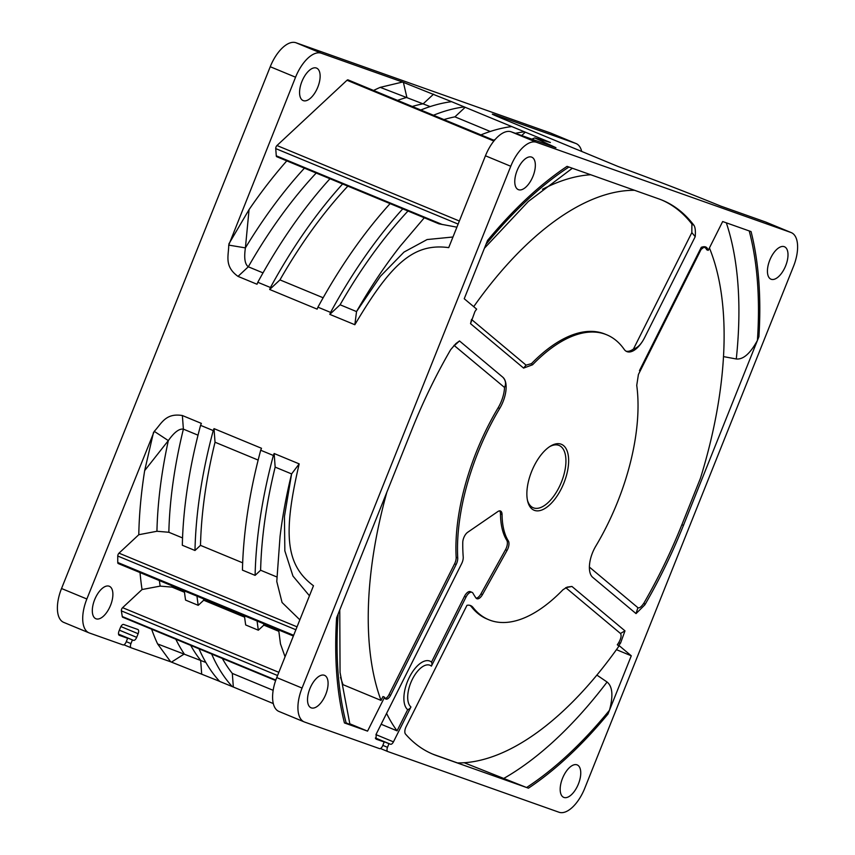 <?xml version="1.0" encoding="UTF-8"?>
<svg xmlns="http://www.w3.org/2000/svg" width="855" height="855" viewBox="0 0 855 855"><rect width="100%" height="100%" fill="white"/><g stroke="black" fill="none" stroke-linecap="round" stroke-linejoin="round"><path stroke-width="1.28" d="M590.709 174.751A303.931 145.81 112.5 0 0 542.54 189.265M340.536 677.352A303.931 145.81 112.5 0 0 343.069 684.695L381.041 700.416L382.987 696.536L384.568 697.199A299.795 143.822 112.5 0 0 384.825 697.883A6.242 2.993 -67.5 0 0 385.829 699.059A6.242 2.993 -67.5 0 0 390.596 695.286L389.014 694.623A6.242 2.993 -67.5 0 1 385.135 698.492M589.394 567.079L637.905 607.691C639.38 608.418 641.421 606.826 644.018 602.914L644.862 604.838A299.795 143.822 112.5 0 0 683.455 525.376L758.919 336.688A362.21 173.757 112.5 0 0 751.064 231.587L722.667 221.531L708.207 250.365L706.625 249.713A299.795 143.822 -67.5 0 0 706.091 248.474L704.125 247.106L701.1 249.414L701.282 247.319C704.349 246.208 706.401 246.635 707.438 248.591L706.091 248.474M528.443 788.171L436.456 755.564A299.795 143.822 112.5 0 1 433.122 754.281A299.795 143.822 112.5 0 1 405.516 734.082A6.242 2.993 -67.5 0 1 406.104 726.739L466.958 605.329A23.416 11.233 112.5 0 1 470.635 605.596A23.416 11.233 112.5 0 1 473.029 607.456A154.189 73.968 112.5 0 0 488.793 619.747L487.211 619.084A154.189 73.968 -67.5 0 1 471.447 606.804A23.416 11.233 -67.5 0 0 469.823 605.329M488.793 619.747A154.189 73.968 112.5 0 0 562.964 589.747L567.228 587.086L571.931 586.455L565.625 587.727M566.267 588.09L620.463 633.47C621.724 635.415 621.061 638.61 618.486 643.067A299.795 143.822 -67.5 0 1 617.299 644.755L618.945 646.134A303.931 145.81 112.5 0 1 457.489 762.927L434.874 754.901A299.795 143.822 -67.5 0 1 432.331 753.95M504.525 387.465A23.416 11.233 -67.5 0 1 498.134 407.782A154.189 73.968 -67.5 0 0 456.153 557.268L457.735 557.92A154.189 73.968 -67.5 0 1 499.715 408.434A23.416 11.233 112.5 0 0 502.826 377.215C505.7 380.336 506.278 383.756 504.525 387.465L453.994 345.335M386.877 492.095A303.931 145.81 112.5 0 0 381.041 700.416M456.153 557.268A7.802 3.741 112.5 0 1 454.571 563.84L389.014 694.623M532.547 364.796L523.591 368.088L526.082 365.138L531.479 363.621L532.547 364.796A154.189 73.968 112.5 0 1 606.719 334.797A154.189 73.968 112.5 0 1 624.182 349.364A23.416 11.233 112.5 0 0 626.833 351.576A23.416 11.233 112.5 0 0 644.713 337.415C641.432 343.999 637.68 347.867 633.48 349.022A23.416 11.233 -67.5 0 1 626.063 351.191M633.48 349.022L691.834 232.603L691.887 224.021L693.95 225.303A299.795 143.822 112.5 0 0 662.401 200.262A299.795 143.822 112.5 0 0 659.066 198.98L567.057 166.362A362.21 173.757 112.5 0 0 487.532 240.479L464.233 298.737L476.641 309.125A299.795 143.822 112.5 0 0 474.931 311.551L470.539 323.671L471.565 319.364M661.61 199.942A299.795 143.822 -67.5 0 1 691.887 224.021M634.592 190.302A303.931 145.81 112.5 0 0 473.702 306.678M526.082 365.138L471.885 319.759M531.479 363.621A154.189 73.968 -67.5 0 1 605.137 334.145L606.719 334.797M709.415 247.961A303.931 145.81 112.5 0 1 700.427 478.33L681.873 524.714A299.795 143.822 -67.5 0 1 644.018 602.914M466.028 597.047L464.447 596.395A7.802 3.741 -67.5 0 1 470.41 591.671L471.992 592.333A7.802 3.741 112.5 0 0 466.028 597.047L431.412 666.13A23.032 11.051 112.5 0 0 412.399 679.191A23.032 11.051 112.5 0 0 410.945 706.957L393.45 741.862A3.901 1.87 -67.5 0 1 390.511 744.235L375.377 737.972M464.447 596.395L431.519 662.101A4.681 4.061 129.9 0 1 431.412 666.13M410.945 706.957A4.681 4.061 129.9 0 1 407.675 709.671A26.836 12.878 -67.5 0 1 409.363 677.32A26.836 12.878 -67.5 0 1 431.519 662.101M407.675 709.671L397.062 730.843A303.931 145.81 112.5 0 1 386.588 713.401M499.609 510.873A7.802 3.741 -67.5 0 1 500.474 513.844A78.072 37.449 112.5 0 0 506.769 540.296A7.802 3.741 -67.5 0 1 505.487 549.744L480.905 593.926A7.802 3.741 -67.5 0 1 476.128 598.19M549.658 446.652A33.73 16.181 -67.5 0 1 558.7 445.305A33.73 16.181 -67.5 0 1 561.446 482.028A33.73 16.181 -67.5 0 1 533.659 507.923A33.73 16.181 -67.5 0 1 527.46 500.271M638.418 374.479L636.74 385.359A154.189 73.968 -67.5 0 1 595.807 546.11A23.416 11.233 112.5 0 0 592.697 577.317L636.035 613.601L644.862 604.838M596.886 675.097L607.082 682.023C612.554 686.469 613.356 695.874 609.476 710.238L631.289 655.796L618.881 645.407A299.795 143.822 112.5 0 0 620.591 642.981L618.486 643.067M618.881 645.407L617.299 644.755M708.207 250.365A299.795 143.822 112.5 0 0 707.438 248.591M454.454 345.538L459.488 340.942L455.918 343.571L450.649 349.706A299.795 143.822 112.5 0 0 412.067 429.167L336.592 617.855A362.21 173.757 112.5 0 0 344.447 722.945L367.554 731.132L384.568 697.199M571.931 586.455L624.984 630.872L620.463 633.47M624.984 630.872L620.591 642.981M376.072 739.115L376.168 734.178L461.647 563.637A7.802 3.741 112.5 0 0 463.218 556.872A145.211 69.661 112.5 0 1 462.769 542.444A7.802 3.741 -67.5 0 1 467.685 532.28L497.834 511.568A7.802 3.741 -67.5 0 1 500.474 511.001A7.802 3.741 -67.5 0 1 502.056 514.496A78.072 37.449 112.5 0 0 508.351 540.948A7.802 3.741 -67.5 0 1 507.068 550.406L505.487 549.744M390.094 203.618A321.651 154.306 112.5 0 0 317.932 307.169L330.586 312.406L329.806 314.373L354.846 324.729C391.643 262.432 414.226 242.97 448.715 247.629L485.448 155.792A31.229 14.984 -67.5 0 1 511.172 131.809L536.491 142.293A31.229 14.984 112.5 0 0 510.766 166.265L302.061 688.061A31.229 14.984 112.5 0 0 304.252 721.919A31.229 14.984 112.5 0 0 304.604 722.058L379.513 748.617A3.901 1.87 112.5 0 0 382.73 745.613L384.184 741.99L376.115 739.137M536.491 142.293L790.918 232.485A31.229 14.984 112.5 0 1 791.27 232.613A31.229 14.984 112.5 0 1 793.461 266.482L584.756 788.267A31.229 14.984 112.5 0 1 559.031 812.25L387.817 751.556A3.901 1.87 112.5 0 0 387.817 751.556A3.901 1.87 112.5 0 1 387.507 747.313L388.95 743.69L390.511 744.235M507.068 550.406L482.487 594.578A7.802 3.741 -67.5 0 1 476.844 598.703A7.802 3.741 -67.5 0 1 475.968 597.976A145.211 69.661 112.5 0 1 473.029 593.306A7.802 3.741 112.5 0 0 471.992 592.333M578.418 783.96A17.57 8.422 -67.5 0 1 563.744 797.373A17.57 8.422 -67.5 0 1 562.515 778.317A17.57 8.422 -67.5 0 1 577.178 764.904A17.57 8.422 -67.5 0 1 578.418 783.96M325.755 694.388A17.57 8.422 -67.5 0 1 311.092 707.801A17.57 8.422 -67.5 0 1 309.852 688.756A17.57 8.422 -67.5 0 1 324.526 675.343A17.57 8.422 -67.5 0 1 325.755 694.388M785.67 265.787A17.57 8.422 -67.5 0 1 770.996 279.2A17.57 8.422 -67.5 0 1 769.767 260.155A17.57 8.422 -67.5 0 1 784.43 246.742A17.57 8.422 -67.5 0 1 785.67 265.787M533.007 176.226A17.57 8.422 -67.5 0 1 518.344 189.639A17.57 8.422 -67.5 0 1 517.104 170.583A17.57 8.422 -67.5 0 1 531.778 157.17A17.57 8.422 -67.5 0 1 533.007 176.226M693.95 225.303C695.254 227.312 695.671 231.107 695.211 236.685L691.834 232.603M457.735 557.92A7.802 3.741 -67.5 0 1 456.153 564.492L390.596 695.286M609.476 710.238L607.99 714.032A362.21 173.757 112.5 0 1 528.433 788.182M534.514 510.392A35.675 17.121 -67.5 0 1 527.685 501.297A35.675 17.121 -67.5 0 1 550.535 446.086A35.675 17.121 -67.5 0 1 561.008 444.151A35.675 17.121 -67.5 0 1 563.905 483A35.675 17.121 -67.5 0 1 534.514 510.392M791.27 232.613L765.952 222.14A31.229 14.984 -67.5 0 0 765.599 222.001L720.818 206.13C685.368 191.702 660.872 182.275 618.229 166.554L501.415 118.204C487.66 112.411 493.346 114.452 494.19 114.538L575.714 143.416A31.229 14.984 112.5 0 1 576.067 143.555A31.229 14.984 112.5 0 1 581.689 151.378M64.082 622.515A31.229 14.984 -67.5 0 1 63.73 622.387A31.229 14.984 -67.5 0 1 61.539 588.518L270.244 66.733A31.229 14.984 -67.5 0 1 295.969 42.75L550.396 132.942A31.229 14.984 -67.5 0 1 550.748 133.081L576.067 143.555M345.922 722.764C351.234 725.019 351.352 725.297 346.275 723.587M367.554 731.132L349.695 723.747M609.508 710.249A359.923 172.667 -67.5 0 1 526.595 787.519L464.201 762.735M631.289 655.796L616.444 649.661M757.37 340.482C750.284 353.521 743.252 359.688 736.283 358.982L723.49 356.61M749.215 230.936A359.923 172.667 -67.5 0 1 757.402 340.504M278.826 631.311L263.832 625.112L258.349 630.21L245.695 624.973A321.651 154.306 -67.5 0 1 244.455 615.782M433.464 115.243A321.651 154.306 112.5 0 1 464.254 106.918L511.728 126.561A321.651 154.306 112.5 0 0 480.938 134.887M317.932 307.169L317.141 309.136L269.678 289.482L279.959 279.895A312.289 149.817 -67.5 0 1 347.857 186.133M118.653 634.56L127.63 638.279L126.187 641.902A3.901 1.87 112.5 0 1 122.97 644.894L89.401 632.999A31.229 14.984 112.5 0 1 89.048 632.86A31.229 14.984 112.5 0 1 86.857 598.992L154.253 431.337C161.477 423.738 165.368 412.751 182.371 415.53L201.363 423.385L200.572 425.352L213.237 430.589L214.017 428.633L261.491 448.277L260.7 450.243A321.651 154.306 112.5 0 0 242.446 570.135L255.111 575.372L260.615 570.242A312.289 149.817 -67.5 0 1 275.16 467.119L291.598 473.916L284.437 516.527L284.843 550.877L292.955 576.067L309.457 595.785M293.361 636.024L118.236 563.552A2.341 1.122 -67.5 0 1 117.766 562.494A366.934 176.034 -67.5 0 1 117.755 556.039A2.341 1.122 -67.5 0 1 118.995 553.164L297.038 626.843M184.488 592.269L172.058 587.129L160.163 586.113L142.048 589.533A331.12 158.848 -67.5 0 1 140.028 572.572M142.048 589.533L122.596 607.67A2.341 1.122 -67.5 0 0 121.378 610.887A366.934 176.034 112.5 0 0 122.276 616.53A2.341 1.122 -67.5 0 0 122.725 617.235L275.652 680.527M151.624 629.195A331.12 158.848 112.5 0 0 157.619 643.943L170.669 661.802L131.275 647.834A3.901 1.87 112.5 0 1 131.232 647.823L123.911 644.798L131.189 647.801M127.63 638.279L119.326 635.329A3.901 1.87 -67.5 0 1 119.283 635.318A3.901 1.87 -67.5 0 1 119.016 631.076L120.459 627.452A3.901 1.87 -67.5 0 1 123.676 624.46L137.815 629.472A3.901 1.87 -67.5 0 1 137.858 629.483A3.901 1.87 -67.5 0 1 138.136 633.715L136.682 637.349A3.901 1.87 -67.5 0 1 133.466 640.342L132.407 639.967L130.954 643.591A3.901 1.87 112.5 0 0 131.232 647.823M153.526 432.32L144.666 470.603A331.12 158.848 112.5 0 0 138.788 534.717L118.995 553.164M110.552 605.329A17.57 8.422 -67.5 0 1 95.888 618.742A17.57 8.422 -67.5 0 1 94.649 599.686A17.57 8.422 -67.5 0 1 109.322 586.274A17.57 8.422 -67.5 0 1 110.552 605.329M279.286 711.584A31.229 14.984 -67.5 0 1 278.933 711.446A31.229 14.984 -67.5 0 1 276.742 677.577L313.475 585.75C286.222 565.379 282.428 535.358 299.186 463.88L291.598 473.916A312.289 149.817 -67.5 0 0 280.055 536.448L276.774 581.496L282.065 602.497L299.849 619.822M138.788 534.717L156.935 531.265A317.258 152.201 -67.5 0 1 168.328 440.603C174.185 432.309 179.208 428.483 183.387 429.135L198.029 435.184M182.543 537.934L168.841 532.27L156.935 531.265M242.67 562.825L200.487 545.362L194.983 550.492L182.318 545.255A321.651 154.306 112.5 0 1 200.572 425.352M276.902 576.986L260.615 570.242M205.873 662.475L157.619 643.943M144.666 470.603L168.328 440.603L154.253 431.337M263.009 272.873L248.313 266.792C244.883 264.291 243.91 257.986 245.406 247.886L249.062 209.603A331.12 158.848 112.5 0 1 286.788 160.868M295.969 42.75L321.288 53.224L402.566 82.037L380.229 87.36L430.14 106.586M380.229 87.36A331.12 158.848 112.5 0 0 373.571 90.459M182.371 415.53L183.387 429.135A312.289 149.817 -67.5 0 0 168.841 532.27M342.62 183.975A321.651 154.306 112.5 0 0 270.458 287.515L257.804 282.278L257.013 284.245L238.021 276.389C223.957 266.311 228.691 255.666 228.734 245.107L295.563 77.207A31.229 14.984 112.5 0 1 321.288 53.224M270.458 287.515L269.678 289.482M260.7 450.243L273.365 455.48L274.145 453.513L299.186 463.88M214.017 428.633L215.032 442.227L258.157 460.076M274.145 453.513L275.16 467.119M244.616 617.16L203.704 600.221A312.289 149.817 -67.5 0 1 203.49 598.831M200.487 545.362A312.289 149.817 -67.5 0 1 215.032 442.227M323.147 297.764L279.959 279.895M443.948 119.582A312.289 149.817 -67.5 0 1 454.924 116.846L490.268 131.478M263.832 625.112A312.289 149.817 -67.5 0 1 263.618 623.712M452.958 237.006L427.105 239.55L404.009 252.075L380.411 276.293L356.535 311.583L340.098 304.775A312.289 149.817 -67.5 0 1 407.985 211.025M354.846 324.729L356.535 311.583A312.289 149.817 -67.5 0 1 400.172 246.219L424.294 217.779M199.001 648.795A321.651 154.306 -67.5 0 0 219.703 681.446L233.33 687.025L232.314 673.419A312.289 149.817 -67.5 0 1 222.343 658.457M232.314 673.419L273.162 690.327M203.704 600.221L198.221 605.329L185.567 600.092A321.651 154.306 -67.5 0 1 184.327 590.901M285.057 656.79L280.472 643.868L278.677 629.953M456.891 227.174L438.957 223.839L276.742 156.711A2.341 1.122 -67.5 0 1 276.272 155.813L275.738 148.599A2.341 1.122 -67.5 0 1 276.967 145.532L347.012 80.252A2.341 1.122 -67.5 0 1 348.038 79.889L494.34 140.444M486.014 244.295A359.923 172.667 -67.5 0 1 568.917 167.024M346.307 723.608A359.923 172.667 -67.5 0 1 338.12 614.04M228.894 243.878L249.062 209.603M317.804 87.157A17.57 8.422 -67.5 0 1 303.14 100.569A17.57 8.422 -67.5 0 1 301.901 81.524A17.57 8.422 -67.5 0 1 316.574 68.111A17.57 8.422 -67.5 0 1 317.804 87.157M511.728 126.561L550.385 142.507L534.728 137.911L555.953 147.691L511.172 131.809M402.566 82.037L451.6 101.681A321.651 154.306 112.5 0 0 420.81 110.006M329.966 178.738A321.651 154.306 112.5 0 0 257.804 282.278M196.981 596.138A321.651 154.306 112.5 0 0 198.221 605.329M464.254 106.918L451.6 101.681M213.237 430.589A321.651 154.306 112.5 0 0 194.983 550.492M232.368 686.683A321.651 154.306 -67.5 0 1 211.655 654.043M465.216 107.26L454.924 116.846M492.544 114.217L494.479 115.243M525.344 132.14L521.689 135.539M433.571 94.157L423.278 103.744A312.289 149.817 -67.5 0 0 412.302 106.48M257.109 621.019A321.651 154.306 112.5 0 0 258.349 630.21M524.382 131.798A321.651 154.306 112.5 0 0 515.437 133.327M495.12 139.525A321.651 154.306 112.5 0 0 493.602 140.135M402.758 208.855A321.651 154.306 112.5 0 0 330.586 312.406M329.806 314.373L340.098 304.775M273.365 455.48A321.651 154.306 112.5 0 0 255.111 575.372M494.447 114.613L495.237 115.585M219.617 681.35L170.669 661.802M273.301 703.569L233.33 687.025M381.148 724.26L397.062 730.843M384.184 741.99L375.484 738.399M388.95 743.69L375.398 738.079M118.567 634.239L132.407 639.967M637.905 607.691L636.035 613.601M473.029 607.456L471.447 606.804M499.715 408.434L498.134 407.782M683.455 525.376L681.873 524.714M436.456 755.564L434.874 754.901M644.713 337.415L695.211 236.685M523.591 368.088L470.539 323.671M502.826 377.215L459.488 340.942M639.465 370.653L701.282 247.319M503.445 778.606A346.628 166.287 112.5 0 0 607.082 682.023M736.283 358.982A346.628 166.287 112.5 0 0 726.323 222.824M117.766 562.494L293.66 635.297M117.755 556.039L295.873 629.75M160.163 586.113A317.258 152.201 -67.5 0 1 159.372 580.577M171.492 662.112L184.274 653.979A317.258 152.201 -67.5 0 1 175.82 639.209M228.734 245.107L245.406 247.886A317.258 152.201 -67.5 0 1 304.433 168.168M397.554 100.377A317.258 152.201 -67.5 0 1 406.884 97.406L403.378 82.347M201.673 673.922L200.658 660.327A312.289 149.817 -67.5 0 1 190.697 645.365M172.058 587.129A312.289 149.817 -67.5 0 1 171.844 585.739M238.021 276.389L248.313 266.792A312.289 149.817 -67.5 0 1 316.2 173.041M86.857 598.992L61.539 588.518M270.244 66.733L295.563 77.207M485.448 155.792L510.766 166.265M302.061 688.061L276.742 677.577M278.848 672.329L122.596 607.67M277.565 675.525L121.378 610.887M275.812 680.067L122.276 616.53M458.13 224.085L275.738 148.599M442.345 224.544L276.272 155.813M459.359 221.018L276.967 145.532M493.869 141.032L347.012 80.252M550.396 132.942L575.714 143.416M765.599 222.001L790.918 232.485M387.775 751.545L380.454 748.51L387.732 751.524M382.826 745.378L387.507 747.313M393.45 741.862L375.954 734.616M482.487 594.578L480.905 593.926M508.351 540.948L506.769 540.296M502.056 514.496L500.474 513.844M130.954 643.591L126.284 641.656M118.546 634.164L133.466 640.342M119.369 630.178L136.682 637.349M120.876 626.576L138.136 633.715M454.571 563.84L456.153 564.492M349.984 724.655L340.055 672.436L339.766 609.818M484.379 248.271L528.315 201.481L572.358 168.243M89.048 632.86L63.73 622.387M304.252 721.919L278.933 711.446M534.728 137.911L531.853 139.141M638.493 374.33L701.132 249.35"/></g></svg>
